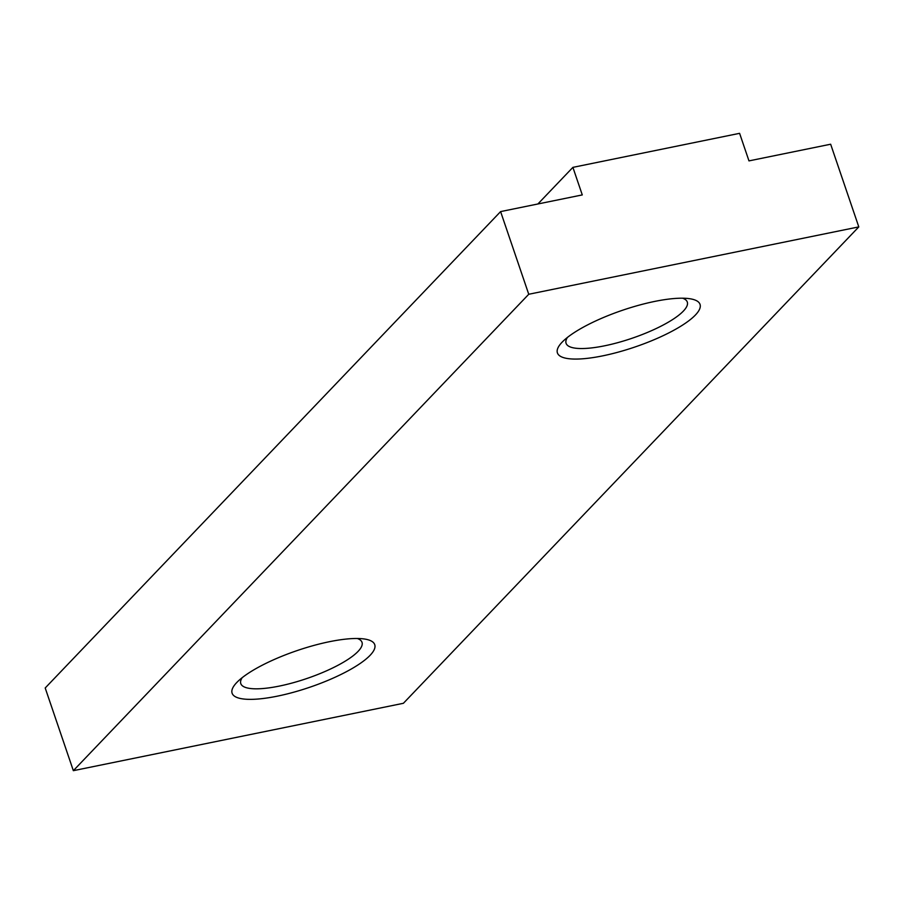 <?xml version="1.0" encoding="UTF-8"?>
<svg xmlns="http://www.w3.org/2000/svg" width="904" height="904" viewBox="0 0 904 904"><rect width="100%" height="100%" fill="white"/><g stroke="black" fill="none" stroke-linecap="round" stroke-linejoin="round"><path stroke-width="1.36" d="M500.601 211.592L45.2 687.989L73.348 770.671L403.399 703.289L858.8 226.893L528.75 294.263L500.601 211.592L582.278 194.914L572.899 167.364L739.596 133.329L748.975 160.889L830.652 144.222L858.8 226.893M572.899 167.364L537.891 203.976M370.109 655.31A75.314 19.391 -18.8 0 1 277.404 696.148A75.314 19.391 -18.8 0 1 236.746 682.531A75.314 19.391 -18.8 0 1 237.289 681.978A75.314 19.391 -18.8 0 1 297.179 650.564A75.314 19.391 -18.8 0 1 363.792 638.913A75.314 19.391 -18.8 0 1 370.109 655.31M695.391 315.033A75.314 19.391 -18.8 0 1 602.697 355.86A75.314 19.391 -18.8 0 1 562.039 342.254A75.314 19.391 -18.8 0 1 562.582 341.701A75.314 19.391 -18.8 0 1 622.472 310.275A75.314 19.391 -18.8 0 1 689.085 298.625A75.314 19.391 -18.8 0 1 695.391 315.033M528.75 294.263L73.348 770.671M682.633 298.207A64.026 16.487 -18.8 0 1 687.289 302.038A64.026 16.487 -18.8 0 1 683.356 311.1A64.026 16.487 -18.8 0 1 618.053 342.571A64.026 16.487 -18.8 0 1 566.085 343.305A64.026 16.487 -18.8 0 1 567.429 337.418M357.34 638.495A64.026 16.487 -18.8 0 1 362.007 642.326A64.026 16.487 -18.8 0 1 358.074 651.389A64.026 16.487 -18.8 0 1 292.772 682.848A64.026 16.487 -18.8 0 1 240.792 683.593A64.026 16.487 -18.8 0 1 242.148 677.706"/></g></svg>
